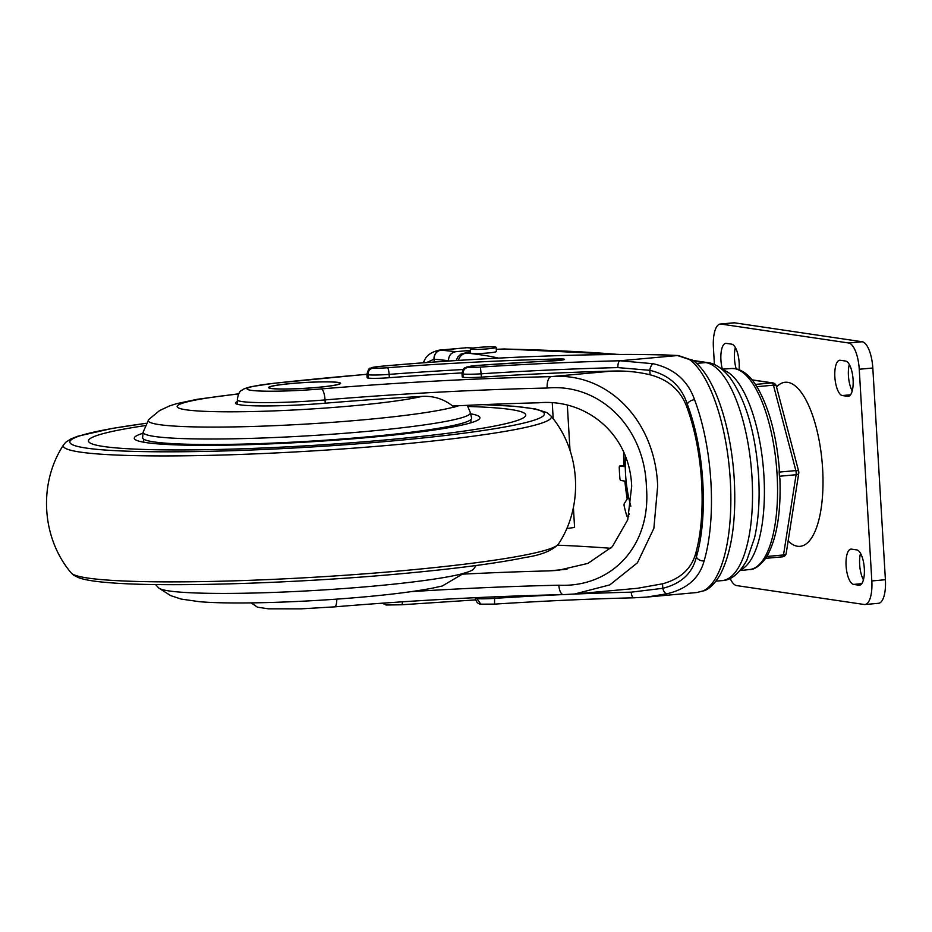 <?xml version="1.0" encoding="UTF-8"?>
<svg xmlns="http://www.w3.org/2000/svg" width="932" height="932" viewBox="0 0 932 932"><rect width="100%" height="100%" fill="white"/><g stroke="black" fill="none" stroke-linecap="round" stroke-linejoin="round"><path stroke-width="1.4" d="M693.024 360.498L693.024 360.498A6.256 5.569 126.1 0 0 689.47 359.542L677.506 355.546A118.9 9.623 -3.4 0 0 665.273 354.999A263.162 21.296 -3.4 0 0 380.908 366.299A12.512 1.014 -3.4 0 0 373.394 368.012A12.512 1.014 -3.4 0 0 387.409 367.744A281.208 22.764 176.6 0 1 558.268 358.96A10.427 0.839 176.6 0 1 564.582 359.379A10.427 0.839 176.6 0 1 557.977 360.544A10.427 0.839 176.6 0 1 552.594 360.905A223.202 18.069 -3.4 0 0 478.104 365.402A12.512 1.014 -3.4 0 0 468.377 367.255A12.512 1.014 -3.4 0 0 480.423 367.092A298.287 24.139 176.6 0 1 620.013 360.766L653.181 363.736C674.011 368.478 687.804 380.466 694.538 399.688A6.256 3.588 159.2 0 0 687.303 404.208C681.467 386.186 668.978 374.885 649.837 370.319L617.904 367.604A6.256 2.493 -91.4 0 1 620.013 360.766L677.506 355.546A6.256 5.231 93.7 0 1 678.286 355.523L693.024 360.498C714.751 375.945 731.177 426.903 734.265 479.561C736.385 520.196 731.783 551.744 720.459 574.205C713.283 586.601 706.992 589.595 705.046 590.41L705.046 590.41A6.256 5.79 -115.5 0 1 703.206 590.911A119.11 42.779 -95.2 0 0 730.292 480.26A119.11 42.779 -95.2 0 0 689.47 359.542M401.494 604.763A6.256 1.316 -94.4 0 0 401.599 604.775L386.337 605.008L382.807 603.132M494.508 604.111L480.819 604.169L476.194 597.645M487.96 348.813A12.931 1.048 -3.4 0 0 496.162 347.345A12.931 1.048 -3.4 0 0 478.547 347.415A12.931 1.048 -3.4 0 0 470.345 348.883A12.931 1.048 -3.4 0 0 487.96 348.813M470.345 348.883L470.59 353.03A12.931 1.048 -3.4 0 0 488.217 352.96A12.931 1.048 -3.4 0 0 496.418 351.504L496.162 347.345M625.267 456.202A59.17 21.25 -95.2 0 0 625.034 466.734L619.908 465.965A2.085 0.746 -95.2 0 0 619.838 465.965A2.085 0.746 -95.2 0 0 619.256 467.782A75.096 26.97 -95.2 0 0 619.512 473.107A75.096 26.97 -95.2 0 0 619.897 478.454A2.085 0.746 -95.2 0 0 620.77 480.493L625.896 481.262A59.17 21.25 -95.2 0 0 628.366 497.14L624.335 503.501A2.085 0.746 -95.2 0 0 624.067 505.237A2.085 0.746 -95.2 0 0 624.195 506.158A75.096 26.97 -95.2 0 0 626.7 515.687A2.085 0.746 -95.2 0 0 627.446 516.701A2.085 0.746 -95.2 0 0 627.737 516.479L629.38 513.893M339.959 383.902A35.463 2.866 -3.4 0 0 339.994 383.763L339.97 383.343A35.463 2.866 -3.4 0 0 291.658 383.53A35.463 2.866 -3.4 0 0 269.173 387.549A35.463 2.866 -3.4 0 0 317.486 387.363A35.463 2.866 -3.4 0 0 339.97 383.343M291.436 383.495A36.092 2.924 -3.4 0 0 268.556 387.584A36.092 2.924 -3.4 0 0 317.719 387.397A36.092 2.924 -3.4 0 0 340.599 383.308A36.092 2.924 -3.4 0 0 291.436 383.495M617.904 367.604A292.031 23.638 -3.4 0 0 481.25 373.802A18.768 1.515 176.6 0 1 462.913 374.012A18.768 1.515 176.6 0 1 462.016 373.604L462.214 376.924A18.768 1.515 -3.4 0 0 463.099 377.332A18.768 1.515 -3.4 0 0 481.448 377.122A292.031 23.638 176.6 0 1 612.219 371.076C625.43 370.633 638.059 371.88 650.105 374.804L649.837 370.319A6.256 3.017 101.9 0 1 653.181 363.736M468.377 367.255C464.847 367.942 463.029 370.19 462.913 374.012L463.099 377.332M463.192 369.526A274.952 22.252 -3.4 0 0 389.122 374.384A18.768 1.515 176.6 0 1 367.93 374.769A18.768 1.515 176.6 0 1 366.905 374.338L367.103 377.658A18.768 1.515 -3.4 0 0 368.128 378.089A18.768 1.515 -3.4 0 0 389.32 377.705A274.952 22.252 176.6 0 1 462.016 372.917M373.394 368.012C369.876 368.699 368.058 370.948 367.93 374.769L368.128 378.089M463.064 574.124A312.768 25.315 176.6 0 1 548.715 570.897L558.117 570.361L587.929 563.394L612.347 546.665L627.725 519.823L631.686 486.201C629.519 432.53 584.737 398.5 538.731 402.787A312.768 25.315 176.6 0 0 452.707 406.026M380.908 366.299A6.256 2.155 84.9 0 0 380.722 366.299C370.726 367.371 372.94 367.429 370.435 368.233C369.41 367.627 368.233 369.655 366.905 374.338A427.625 34.612 -3.4 0 0 344.304 376.283A427.625 34.612 -3.4 0 0 274.171 383.285A57.563 4.66 -3.4 0 0 252.269 390.473A57.563 4.66 -3.4 0 0 321.365 388.924A323.194 26.154 176.6 0 1 550.894 376.645C607.093 371.786 655.208 419.854 657.666 486.026L653.88 528.304L637.43 562.812L609.819 584.888L574.671 593.999L563.452 594.616A10.427 4.404 88.8 0 1 558.862 585.214C611.019 587.708 651.515 546.711 646.412 486.795C644.606 426.833 599.439 383.075 547.154 388.038A10.427 4.404 -91.2 0 1 550.894 376.645L612.219 371.076M687.595 409.183A109.51 39.33 84.8 0 1 701.598 482.03A109.51 39.33 84.8 0 1 696.076 552L696.379 556.975A112.854 40.53 -95.2 0 0 702.81 482.217A112.854 40.53 -95.2 0 0 687.303 404.208L687.595 409.183C681.7 391.254 669.211 379.79 650.105 374.804M557.651 545.173A695.878 56.316 176.6 0 1 610.786 548.296M575.044 593.964L637.488 588.29L662.524 583.816C680.954 578.737 692.138 568.124 696.076 552M623.636 452.218A98.035 35.206 -95.2 0 0 623.811 465.616A2.085 0.746 -95.2 0 0 623.718 465.616A2.085 0.746 -95.2 0 0 623.648 465.627M624.871 481.11A98.035 35.206 -95.2 0 0 627.201 498.981M631.244 592.17L662.792 588.302C681.304 583.642 692.499 573.203 696.379 556.975A6.256 4.334 -163.6 0 0 704.114 560.924C699.466 578.108 687.035 589.059 666.846 593.801L646.61 597.097L634.086 597.785A6.256 2.493 -91.4 0 1 633.877 597.808A6.256 2.493 -91.4 0 1 631.244 592.17A292.031 23.638 176.6 0 0 573.18 594.127M647.647 597.004L696.845 592.531L703.206 590.911M340.518 383.518A36.092 2.924 -3.4 0 0 339.924 383.203M625.023 465.802L619.908 465.965M434.23 362.024L434.067 359.216A647.67 52.413 -3.4 0 0 433.997 359.216L426.495 362.583M470.439 350.362L455.748 351.702C451.065 352.611 448.642 355.616 448.478 360.707A508.977 41.194 -3.4 0 0 434.067 359.216C434.195 354.137 436.479 351.119 440.894 350.164A517.318 41.87 176.6 0 1 455.748 351.702M424.025 362.758A8.341 6.175 -146.7 0 1 424.806 359.694C426.844 355.174 431.621 351.993 439.112 350.152L440.813 350.152A656.012 53.089 176.6 0 1 440.894 350.164M468.458 347.694A8.341 7.258 94.8 0 0 468.295 347.683A8.341 7.258 94.8 0 0 467.107 347.694L439.31 350.141M433.997 359.216A8.341 7.316 -84.9 0 1 440.813 350.152L467.107 347.694A84.171 6.815 176.6 0 0 467.363 347.718L473.293 348.032M424.806 359.694L423.163 362.828M465.418 347.694L468.551 347.706M553.2 418.806L552.28 403.148M573.401 507.404L574.59 527.465L566.726 528.502M570.023 450.447L567.343 405.455M864.313 568.52A17.731 6.373 84.8 0 1 859.467 585.214A17.731 6.373 84.8 0 1 858.908 585.203L853.584 584.411A17.731 6.373 84.8 0 1 846.139 566.586A17.731 6.373 84.8 0 1 850.939 549.111A17.731 6.373 84.8 0 1 851.487 549.134L856.811 549.915A17.731 6.373 84.8 0 1 864.313 568.52M722.358 369.165A17.731 6.373 84.8 0 1 725.783 343.349A17.731 6.373 84.8 0 1 726.331 343.372L731.655 344.164A17.731 6.373 84.8 0 1 739.158 362.758A17.731 6.373 84.8 0 1 739.041 369.666M853.095 379.65A17.731 6.373 84.8 0 1 848.237 396.356A17.731 6.373 84.8 0 1 847.689 396.333L842.365 395.552A17.731 6.373 84.8 0 1 834.909 377.716A17.731 6.373 84.8 0 1 839.72 360.253A17.731 6.373 84.8 0 1 840.268 360.265L845.592 361.057A17.731 6.373 84.8 0 1 853.095 379.65M788.134 541.003A82.377 29.579 -95.2 0 0 822.618 468.738A82.377 29.579 -95.2 0 0 776.531 386.99M714.413 364.575L713.411 347.624A25.036 8.994 84.8 0 1 720.261 324.045L733.833 322.81A25.036 8.994 84.8 0 1 734.614 322.833L862.228 341.764A25.036 8.994 84.8 0 1 872.818 368.012L885.4 579.716A25.036 8.994 84.8 0 1 878.55 603.295L864.978 604.519A25.036 8.994 84.8 0 1 864.197 604.495L736.583 585.576A25.036 8.994 84.8 0 1 730.14 578.364M720.261 324.045A25.036 8.994 84.8 0 1 721.042 324.068L848.656 342.988A25.036 8.994 84.8 0 1 859.246 369.247L871.828 580.951A25.036 8.994 84.8 0 1 864.978 604.519M852.221 390.892A17.731 6.373 84.8 0 1 849.308 364.47M736.187 368.839A17.731 6.373 84.8 0 1 735.371 347.578M863.44 579.762A17.731 6.373 84.8 0 1 860.527 553.34M722.754 369.922A101.169 36.336 84.8 0 1 763.285 467.177A101.169 36.336 84.8 0 1 740.754 569.767M779.408 476.252L779.164 472.105L795.846 470.59L773.432 385.184L756.749 386.698L755.328 384.322C749.398 375.293 742.676 370.062 735.162 368.653L731.457 368.513A100.924 36.243 -95.2 0 1 734.369 368.618A100.924 36.243 -95.2 0 1 776.764 469.786A100.924 36.243 -95.2 0 1 749.712 569.522C754.256 569.79 759.568 566.05 765.661 558.326L782.449 556.835A4.171 1.503 84.8 0 1 782.321 556.835L765.638 558.35L766.838 556.474L783.521 554.948L796.091 474.738L779.408 476.252L779.909 478.803C781.074 512.542 776.81 538.277 767.141 555.985L766.838 556.474M756.749 386.698L757.669 388.027C769.238 408.496 776.461 435.559 779.338 469.204L779.164 472.105M471.58 418.049A164.789 13.339 176.6 0 1 367.115 436.898A164.789 13.339 176.6 0 1 142.608 437.597L143.144 432.145A163.927 13.269 176.6 0 0 366.474 431.446A163.927 13.269 176.6 0 0 470.392 412.701L471.58 418.049M458.661 405.735A158.289 12.815 176.6 0 1 454.047 407.168L453.896 407.039A158.149 12.803 176.6 0 1 363.701 419.784A158.149 12.803 176.6 0 1 148.689 419.563L143.144 432.145M237.427 401.599A70.086 5.674 -3.4 0 0 235.423 403.09A70.086 5.674 -3.4 0 0 325.827 403.16A310.682 25.141 176.6 0 1 422.01 396.391C434.044 395.716 444.669 399.269 453.896 407.039M143.039 433.263A173.131 14.015 -3.4 0 0 134.278 438.261A173.131 14.015 -3.4 0 0 370.155 437.341A173.131 14.015 -3.4 0 0 479.933 417.722A173.131 14.015 -3.4 0 0 470.637 413.796M463.775 573.355A158.149 12.803 176.6 0 1 373.581 586.112A158.149 12.803 176.6 0 1 158.685 587.952L170.556 595.571L181.134 599.066L199.366 601.688C233.35 604.647 305.265 602.293 364.82 596.853C392.85 594.313 415.451 591.401 432.599 588.115L442.292 585.983L463.915 573.203A158.289 12.815 -3.4 0 0 473.561 569.079L476.112 565.514M386.862 439.822A219.02 17.731 -3.4 0 0 525.741 415.008A219.02 17.731 -3.4 0 0 467.981 406.48A219.043 17.731 -3.4 0 1 525.764 415.008A219.043 17.731 -3.4 0 1 386.873 439.822A219.043 17.731 -3.4 0 1 88.447 440.987A219.043 17.731 -3.4 0 1 144.81 425.668A219.02 17.731 -3.4 0 0 88.47 440.987A219.02 17.731 -3.4 0 0 386.862 439.822M480.819 604.169C477.953 603.983 476.124 601.979 475.355 598.169A18.768 1.515 -3.4 0 0 476.252 598.577A18.768 1.515 -3.4 0 0 494.589 598.367L494.508 596.829M694.538 399.688A119.11 42.779 84.8 0 1 710.906 482.03A119.11 42.779 84.8 0 1 704.114 560.924M752.008 477.452A109.51 39.33 -95.2 0 0 705.652 362.583A10.427 9.693 -81.6 0 1 707.796 362.641C712.06 362.991 720.611 365.845 730.071 377.751C746.148 400.748 755.654 433.578 758.613 476.275C759.941 499.261 758.578 519.811 754.536 537.915L746.788 560.365C739.181 573.716 730.933 580.461 722.032 580.613A109.51 39.33 -95.2 0 0 752.008 477.452M366.905 374.256L273.659 383.297A10.427 5.452 83.7 0 1 274.171 383.285M630.847 506.227A58.553 21.028 84.8 0 1 625.535 474.004A58.553 21.028 84.8 0 1 625.465 456.75M548.715 570.897L566.982 569.242M696.553 363.41L705.652 362.583L693.385 360.766M618.72 354.486A710.475 57.504 -3.4 0 0 503.641 349.022L496.29 349.36M470.52 351.725A10.427 0.839 -3.4 0 0 466.676 353.03A519.404 42.033 176.6 0 1 498.48 358.098M325.221 403.218L325.035 399.921A67.989 5.499 176.6 0 1 237.322 399.863L237.59 404.337M547.154 388.038A312.768 25.315 -3.4 0 0 325.035 399.921A10.427 2.994 -94.8 0 0 321.365 388.924M411.292 591.622A312.768 25.315 176.6 0 1 558.862 585.214M666.846 593.801A6.256 3.215 -103.4 0 1 662.792 588.302L662.524 583.816M646.61 597.097L633.877 597.808C589.327 598.892 542.878 601 494.543 604.122L494.589 598.367A292.031 23.638 176.6 0 1 560.901 594.674M387.409 367.744A6.256 1.316 -94.4 0 1 389.122 374.384L389.32 377.705M480.423 367.092L481.448 377.122M628.739 516.386L627.737 516.479M336.802 599.125A10.427 2.994 85.2 0 1 334.576 606.86L300.815 608.864L268.474 608.817L257.477 607.198L251.186 602.888M458.334 360.404A10.427 9.413 -83.6 0 1 466.676 353.03M496.278 349.325L496.616 349.29A10.427 3.751 84.8 0 1 496.942 349.302M496.616 349.29L504.48 348.976A10.427 7.386 91.3 0 0 503.641 349.022M462.016 373.604C463.693 365.927 465.348 368.49 466.629 367.033L478.011 365.391A6.256 1.107 85.8 0 1 478.104 365.402M556.847 360.614A6.256 2.481 -91.4 0 1 558.268 358.96M380.722 366.299C477.965 357.504 595.676 352.82 665.821 354.964A6.256 4.59 91.6 0 0 665.273 354.999M475.704 599.893L401.599 604.775A6.256 1.316 -94.4 0 0 402.484 601.792M472.92 348.102A91.779 7.433 176.6 0 1 467.363 347.718M858.908 585.203L860.003 585.098M847.689 396.333L848.784 396.24M721.042 324.068L734.614 322.833M871.828 580.951L885.4 579.716M859.246 369.247L872.818 368.012M848.656 342.988L862.228 341.764M842.365 395.552L850.532 394.807M853.584 584.411L861.751 583.677M755.304 384.427L771.987 382.912L752.112 379.965M771.987 382.912A4.171 1.503 84.8 0 1 773.432 385.184A4.171 1.643 165.3 0 1 776.274 386.011A4.171 4.171 0 0 0 772.849 382.935A4.171 3.879 98.4 0 0 771.987 382.912M795.846 470.59A4.171 1.503 84.8 0 1 796.091 474.738A4.171 2.237 -171.1 0 0 798.771 473.118A4.171 4.171 0 0 0 798.689 471.406A4.171 1.643 165.3 0 0 795.846 470.59M783.521 554.948A4.171 1.503 84.8 0 1 782.449 556.835A4.171 4.171 0 0 0 786.2 553.328A4.171 2.237 -171.1 0 1 783.521 554.948M422.01 396.391A128.5 10.403 176.6 0 1 352.168 405.874A128.5 10.403 176.6 0 1 190.454 410.348A128.5 10.403 176.6 0 1 238.65 393.98M482.473 404.663A237.672 19.234 176.6 0 1 393.654 440.824A237.672 19.234 176.6 0 1 106.085 450.098A237.672 19.234 176.6 0 1 145.963 423.361M483.324 404.628L514.324 406.27L535.317 408.927L546.793 412.55L550.824 415.8A244.44 19.782 176.6 0 1 396.321 444.634A244.44 19.782 176.6 0 1 63.656 444.75C38.177 483.067 41.439 537.985 71.275 573.017A244.44 19.782 176.6 0 0 403.801 570.582A244.44 19.782 176.6 0 0 558.443 544.067C552.268 550.626 541.166 555.099 525.159 557.487C496.733 563.336 455.608 568.73 401.808 573.669C295.607 583.502 163.053 587.544 107.576 582.535C94.889 581.533 85.441 579.995 79.22 577.945L73.651 575.23L71.275 573.017M382.26 603.179L385.976 604.961M562.241 360.043L478.011 365.391M715.951 581.16L722.032 580.613M628.692 516.584L627.446 516.701M623.718 465.616L619.838 465.965M334.576 606.86C412.783 600.383 489.079 596.305 563.452 594.616M273.659 383.297L251.197 386.663C245.897 388.038 242.879 389.18 242.157 390.089C239.629 390.974 238.021 394.224 237.322 399.863M470.509 351.679L461.037 354.02L457.95 356.793L456.167 360.544M504.48 348.976L620.316 354.486M692.942 360.439L707.796 362.641M665.821 354.964L678.286 355.523M705.046 590.41L696.845 592.531M749.712 569.522L740.066 570.57M731.457 368.513L721.892 369.2M752.019 379.848L772.849 382.935M776.274 386.011L798.689 471.406M798.771 473.118L786.2 553.328M470.392 412.701L467.27 405.327M238.755 393.782L197.363 399.269L176.649 403.661L169.636 405.874L159.558 410.593L148.689 419.563M471.01 422.779L470.823 419.633M550.824 415.8C580.671 450.843 583.933 505.75 558.443 544.067M145.998 423.303L112.562 428.359L77.834 436.211L70.948 438.914L65.753 442.269L63.656 444.75M155.574 584.55L158.685 587.952M143.738 442.222L143.551 439.077"/></g></svg>
